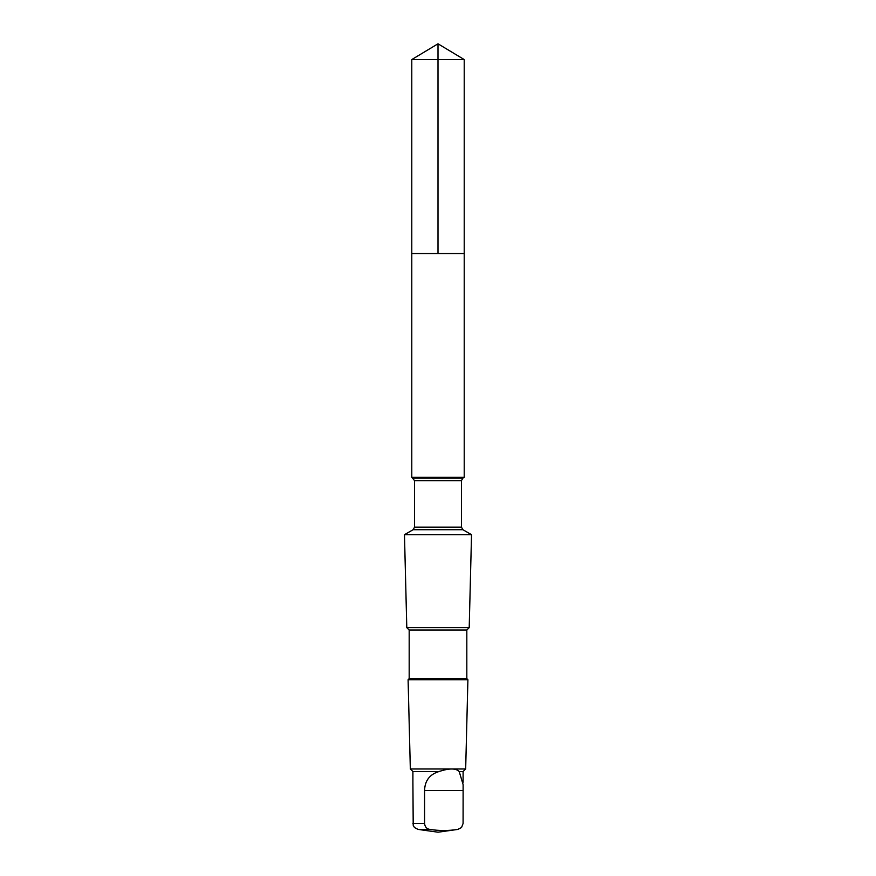 <?xml version="1.0" encoding="UTF-8"?>
<svg xmlns="http://www.w3.org/2000/svg" width="876" height="876" viewBox="0 0 876 876"><rect width="100%" height="100%" fill="white"/><g stroke="black" fill="none" stroke-linecap="round" stroke-linejoin="round"><path stroke-width="1.31" d="M411.786 253.547L464.214 253.547L464.214 59.557L411.786 59.557L411.786 253.547L464.214 253.547L464.214 477.332L411.786 477.332L411.786 253.547M463.097 782.29L463.097 771.548L459.21 771.548C456.002 768.142 449.235 768.142 438.909 771.548L412.903 771.548L410.329 768.975L408.096 679.721L467.904 679.721L466.82 678.648L409.18 678.648L409.18 630.041L406.793 627.665L404.471 534.688L471.529 534.688L462.911 529.717L413.089 529.717L414.567 527.144L414.567 480.661L411.786 477.332M438.909 771.548C429.634 774.439 424.86 780.746 424.575 790.481L424.575 823.495C424.98 826.955 426.721 828.915 429.798 829.397C439.128 830.875 448.49 830.875 457.874 829.397L461.532 827.535L463.086 823.495L463.119 784.622L459.21 771.548M466.82 678.648L466.82 630.041L469.207 627.665L406.793 627.665M466.82 630.041L409.18 630.041M463.097 771.548L465.671 768.975L410.329 768.975M429.798 829.397L418.016 829.397L414.468 827.535L413.209 825.356L412.903 782.29M438 253.547L438 43.8L411.786 59.557M461.532 827.535L457.874 829.397M462.911 529.717L461.433 527.144L461.433 480.661L462.911 478.077L413.089 478.077M461.433 480.661L414.567 480.661M461.433 527.144L414.567 527.144M424.575 823.495L412.914 823.495M424.575 790.481L463.086 790.481M438 43.8L464.214 59.557M462.911 478.077L464.214 477.332M413.089 529.717L404.471 534.688M469.207 627.665L471.529 534.688M409.18 678.648L408.096 679.721M465.671 768.975L467.904 679.721M412.903 784.622L412.903 771.548M418.016 829.397L438 832.2L457.984 829.397"/></g></svg>
